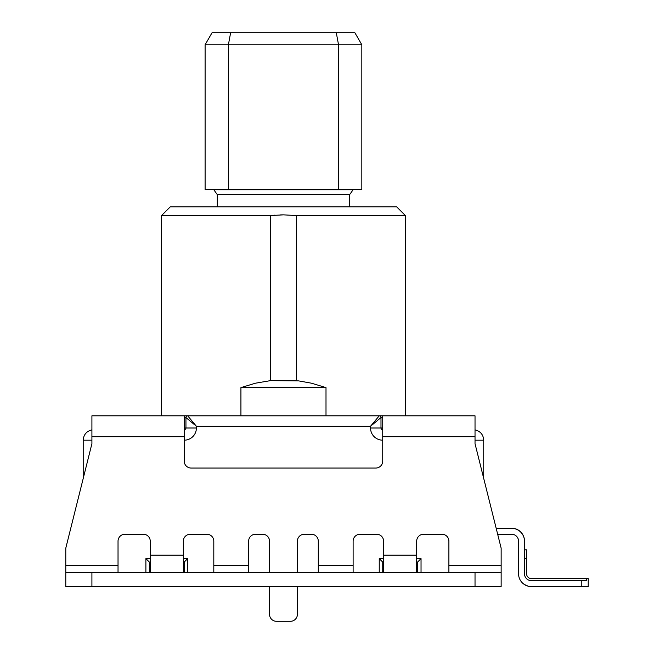 <?xml version="1.0" encoding="UTF-8"?>
<svg xmlns="http://www.w3.org/2000/svg" width="654" height="654" viewBox="0 0 654 654"><rect width="100%" height="100%" fill="white"/><g stroke="black" fill="none" stroke-linecap="round" stroke-linejoin="round"><path stroke-width="0.98" d="M382.729 428.002L380.988 428.002L380.988 417.554L370.532 426.261L379.246 415.813A1.741 1.741 0 0 1 380.988 417.554L382.729 417.554M476.177 430.152L475.025 429.891C480.412 431.223 483.314 434.657 483.731 440.191L483.731 478.507M496.182 528.309L511.591 528.309A12.884 12.884 0 0 1 524.475 541.193L524.475 573.73A6.965 6.965 0 0 0 531.44 580.695L586.475 580.695L586.475 578.61L588.216 578.61L588.216 586.613L531.44 586.613L581.251 586.613L581.251 580.695M511.608 528.203L496.149 528.203L511.608 528.203A12.884 12.884 0 0 1 524.5 541.087L524.5 549.9L526.584 549.883L526.584 573.73A4.872 4.872 0 0 0 531.465 578.61L586.475 578.61M184.207 572.544L184.207 562.088L183.333 562.088M497.661 534.228L511.591 534.228A6.965 6.965 0 0 1 518.557 541.193L518.557 573.73A12.884 12.884 0 0 0 531.44 586.613L581.251 586.613M524.475 549.9L526.568 549.9L526.568 573.73A4.872 4.872 0 0 0 531.44 578.61A4.872 4.872 0 0 1 526.584 573.73M511.591 534.228A6.965 6.965 0 0 1 518.557 541.193A6.965 6.965 0 0 0 511.591 534.228M417.554 572.544L417.554 562.088L416.68 562.088M383.596 562.088L382.729 562.088L382.729 572.544M150.248 562.088L149.374 562.088L149.374 572.544M421.037 572.544L421.037 558.606L417.554 562.088M382.729 562.088L379.246 558.606L383.596 558.606M149.374 562.088L145.891 558.606L145.891 572.544M183.333 558.606L187.69 558.606L184.207 562.088M528.383 586.246L524.467 584.562M518.557 558.606L518.557 568.187M65.784 572.544L91.912 572.544L91.912 586.475L65.784 586.475L65.784 548.158L91.912 443.674L91.912 440.191L83.205 440.191C83.614 434.657 86.516 431.223 91.912 429.891C86.516 431.223 83.614 434.657 83.205 440.191L83.205 478.507M184.207 417.554L185.949 417.554L185.949 428.002A1.741 1.741 0 0 1 184.207 429.743A1.741 1.741 0 0 0 185.949 428.002L196.396 428.002L196.396 426.261L185.949 417.554A1.741 1.741 0 0 1 187.69 415.813L196.396 426.261L370.532 426.261L370.532 428.002A12.189 12.189 0 0 0 382.729 440.191A12.189 12.189 0 0 1 370.532 428.002L380.988 428.002A1.741 1.741 0 0 0 382.729 429.743M91.912 572.544L501.144 572.544L501.144 548.158L475.025 443.674L475.025 436.709L382.729 436.709L382.729 461.086A6.965 6.965 0 0 1 375.756 468.051L191.172 468.051A6.965 6.965 0 0 1 184.207 461.086L184.207 415.813L379.246 415.813A1.741 1.741 0 0 1 380.988 417.554M382.729 436.709L382.729 415.813L379.246 415.813M270.454 380.636L298.633 380.89L311.459 383.195L326.003 387.601L240.925 387.601L255.469 383.195L270.454 380.636L270.454 215.55L161.563 215.55L161.563 415.813M296.475 380.636L296.475 215.55L283.493 214.855L270.454 215.55L275.113 215.141M240.925 415.813L240.925 387.601M326.003 415.813L326.003 387.601M405.366 415.813L405.366 215.55L296.475 215.55M405.366 215.55L396.659 206.844L170.269 206.844L161.563 215.55M280.607 214.888L283.468 214.855M416.68 572.544L416.68 541.193A6.965 6.965 0 0 1 423.645 534.228L441.932 534.228A6.965 6.965 0 0 1 448.897 541.193L448.897 572.544M118.031 572.544L118.031 541.193A6.965 6.965 0 0 1 124.996 534.228L143.283 534.228A6.965 6.965 0 0 1 150.248 541.193L150.248 572.544M183.333 572.544L183.333 541.193A6.965 6.965 0 0 1 190.298 534.228L206.844 534.228A6.965 6.965 0 0 1 213.809 541.193L213.809 565.571L248.634 565.571L248.634 541.193A6.965 6.965 0 0 1 255.6 534.228L262.565 534.228A6.965 6.965 0 0 1 269.53 541.193L269.53 572.544M269.53 614.335L269.53 586.475L269.53 614.335A6.965 6.965 0 0 0 276.495 621.3L290.433 621.3A6.965 6.965 0 0 0 297.398 614.335L297.398 586.475M297.398 572.544L297.398 541.193A6.965 6.965 0 0 1 304.363 534.228L311.329 534.228A6.965 6.965 0 0 1 318.294 541.193L318.294 565.571L353.119 565.571L353.119 541.193A6.965 6.965 0 0 1 360.084 534.228L376.63 534.228A6.965 6.965 0 0 1 383.596 541.193L383.596 572.544M184.207 436.709L91.912 436.709L91.912 443.674M91.912 586.475L501.144 586.475L501.144 572.544M276.495 621.3L290.433 621.3M91.912 436.709L91.912 415.813L184.207 415.813A1.741 1.055 -90 0 1 184.256 415.813M475.025 436.709L475.025 415.813L382.729 415.813A1.741 1.055 90 0 0 382.672 415.813M248.634 572.544L248.634 565.571M213.809 572.544L213.809 565.571M475.025 572.544L475.025 586.475M353.119 572.544L353.119 565.571M318.294 572.544L318.294 565.571M283.468 189.725L213.809 189.725L217.292 194.655L349.637 194.655L353.119 189.725L283.468 189.725M338.535 189.431L338.535 44.766L361.826 44.766L361.826 189.431L205.103 189.431L205.103 44.766L212.068 32.7L336.287 32.7L338.535 44.766L228.393 44.766L230.641 32.7M361.826 44.766L354.86 32.7L336.287 32.7M205.103 44.766L228.393 44.766L228.393 189.431M483.731 440.191L475.025 440.191M524.475 558.606L526.584 558.59M379.246 572.544L379.246 558.606M187.69 558.606L187.69 572.544M416.68 558.606L421.037 558.606M145.891 558.606L150.248 558.606M185.949 428.002L184.207 428.002M184.207 440.191A12.189 12.189 0 0 0 196.396 428.002M65.784 565.571L118.031 565.571M183.333 555.123L150.248 555.123M416.68 555.123L383.596 555.123M501.144 565.571L448.897 565.571M91.912 429.891L91.388 429.989M349.637 206.844L349.637 194.655M217.292 206.844L217.292 194.655"/></g></svg>
